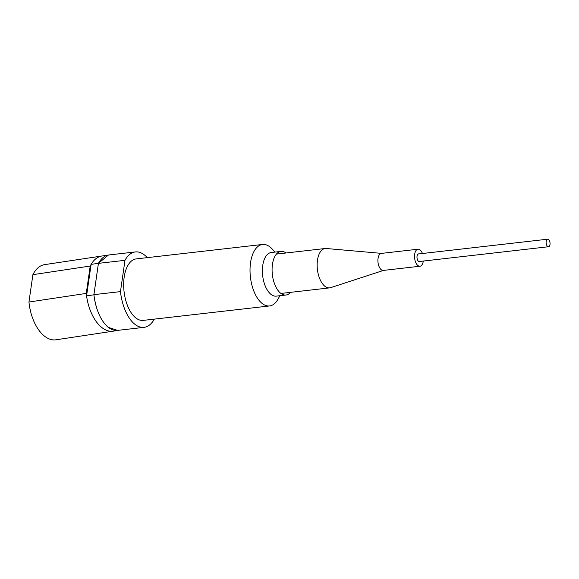 <?xml version="1.0" encoding="UTF-8"?>
<svg xmlns="http://www.w3.org/2000/svg" width="579" height="579" viewBox="0 0 579 579"><rect width="100%" height="100%" fill="white"/><g stroke="black" fill="none" stroke-linecap="round" stroke-linejoin="round"><path stroke-width="0.87" d="M548.581 239.518A3.792 1.932 83.5 0 0 547.654 239.199A3.792 1.932 83.5 0 0 546.12 242.29A3.792 1.932 83.5 0 0 547.589 246.415A3.792 1.932 83.5 0 0 548.516 246.734A3.792 1.932 83.5 0 0 550.05 243.643A3.792 1.932 83.5 0 0 548.581 239.518M423.292 261.049A8.569 4.357 -96.5 0 1 419.949 266.239A8.569 4.357 -96.5 0 1 417.85 265.515A8.569 4.357 -96.5 0 1 414.535 256.2A8.569 4.357 -96.5 0 1 418.002 249.216A8.569 4.357 -96.5 0 1 420.101 249.933A8.569 4.357 -96.5 0 1 422.431 253.508M419.949 266.239L383.32 270.422A8.569 4.357 -96.5 0 1 381.228 269.698A8.569 4.357 -96.5 0 1 377.906 260.384A8.569 4.357 -96.5 0 1 381.373 253.399L418.002 249.216M383.544 270.393L330.681 287.647A19.809 10.082 -96.5 0 1 329.661 287.872A19.809 10.082 -96.5 0 1 324.812 286.207A19.809 10.082 -96.5 0 1 317.14 264.661A19.809 10.082 -96.5 0 1 325.159 248.514A19.809 10.082 -96.5 0 1 326.209 248.5L381.597 253.378M418.892 253.913A3.858 1.961 83.5 0 0 418.537 253.892A3.858 1.961 83.5 0 0 416.981 257.04A3.858 1.961 83.5 0 0 418.472 261.23A3.858 1.961 83.5 0 0 419.413 261.556A3.858 1.961 83.5 0 0 419.753 261.455M119.151 330.204L117.87 330.479L108.186 327.316C100.674 320.628 95.904 309.787 93.899 294.791L86.568 295.898L91.106 264.393A38.011 21.184 -98.6 0 1 101.976 255.998A38.011 21.184 81.4 0 0 90.215 266.036L32.894 274.67A38.011 21.184 -98.6 0 1 44.655 264.625L108.975 254.955M117.87 330.479L55.975 339.801A38.011 21.184 -98.6 0 1 45.336 336.783A38.011 21.184 -98.6 0 1 28.95 302.035L86.271 293.401A38.011 21.184 81.4 0 0 102.657 328.148A38.011 21.184 81.4 0 0 113.296 331.174A38.011 21.184 -98.6 0 1 102.657 328.148A38.011 21.184 -98.6 0 1 86.568 295.898M93.899 294.791L98.437 263.286L108.468 255.021M98.437 263.286L91.106 264.393M135.385 251.937L108.83 254.97A37.961 19.324 -96.5 0 0 98.423 263.358L124.977 260.326A37.961 19.324 -96.5 0 1 135.385 251.937A37.961 19.324 -96.5 0 1 144.67 255.129A37.961 19.324 -96.5 0 1 147.298 257.633M154.325 319.123A37.961 19.324 -96.5 0 1 144.005 327.359A37.961 19.324 -96.5 0 1 134.719 324.168A37.961 19.324 -96.5 0 1 120.468 291.613L93.914 294.646A37.961 19.324 -96.5 0 0 108.164 327.2A37.961 19.324 -96.5 0 0 117.45 330.399L144.005 327.359M124.977 260.326L120.468 291.613M98.423 263.358L93.914 294.646M290.492 292.352A21.951 11.175 -96.5 0 1 285.946 295.022A21.951 11.175 -96.5 0 1 280.576 293.177A21.951 11.175 -96.5 0 1 272.079 269.3A21.951 11.175 -96.5 0 1 280.96 251.409A21.951 11.175 -96.5 0 1 285.99 252.987M285.946 295.022L276.241 296.137A21.951 11.175 -96.5 0 1 270.871 294.284A21.951 11.175 -96.5 0 1 262.374 270.415A21.951 11.175 -96.5 0 1 271.254 252.516L280.96 251.409M279.874 295.717L278.144 298.938A30.948 15.749 -96.5 0 1 269.575 305.951A30.948 15.749 -96.5 0 1 262.005 303.345A30.948 15.749 -96.5 0 1 250.019 269.684A30.948 15.749 -96.5 0 1 262.54 244.461A30.948 15.749 -96.5 0 1 270.111 247.067A30.948 15.749 -96.5 0 1 272.477 249.354L274.895 252.104M269.575 305.951L143.208 320.39A30.948 15.749 -96.5 0 1 135.638 317.791A30.948 15.749 -96.5 0 1 123.66 284.13A30.948 15.749 -96.5 0 1 136.181 258.907L262.54 244.461M32.894 274.67L28.95 302.035M86.271 293.401L90.215 266.036M547.654 239.199L418.197 253.993M548.516 246.734L419.058 261.534M329.661 287.872L280.924 293.444M325.159 248.514L276.422 254.08"/></g></svg>

